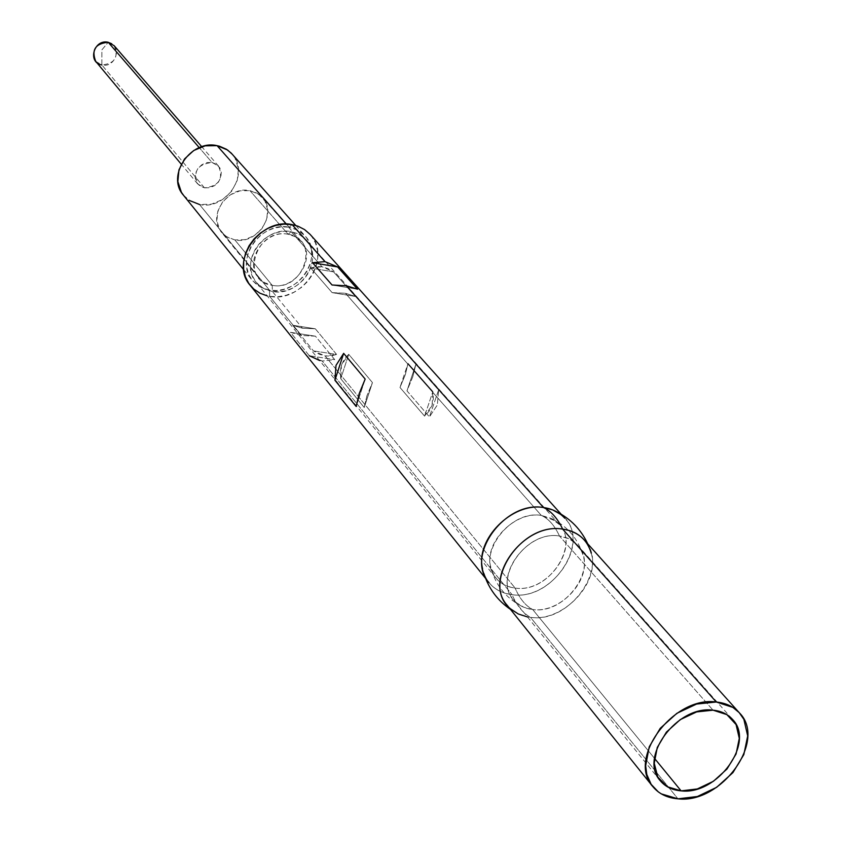 <?xml version="1.0" encoding="UTF-8"?>
<svg xmlns="http://www.w3.org/2000/svg" width="841" height="841" viewBox="0 0 841 841"><rect width="100%" height="100%" fill="white"/><g stroke="black" fill="none" stroke-linecap="round" stroke-linejoin="round"><path stroke-width="0.63" stroke-dasharray="4.21 3.15" d="M108.216 42.271C122.839 44.689 116.121 68.373 101.845 64.946L101.866 49.903L108.216 42.271L101.866 49.903L101.845 64.946C114.754 63.601 118.865 57.188 114.155 45.698M288.169 234.271C255.874 227.417 239.317 281.399 272.211 285.32L272.389 291.491L266.04 289.682L260.468 286.466L255.937 281.998L252.689 276.489L250.891 270.224L250.639 263.517L251.953 256.694L254.77 250.124L258.954 244.121L264.284 239.002L270.497 235.038L277.278 232.41L284.258 231.275L291.112 231.664L288.169 234.271L249.914 190.644C227.732 185.472 206.854 216.295 221.551 232.337L227.427 237.288L234.86 239.927L272.211 285.32L264.537 282.66L258.481 277.572C243.354 261.109 265.22 229.078 288.169 234.271L295.37 236.752L301.141 241.346C317.11 257.63 295.496 290.324 272.211 285.32L234.86 239.927C257.367 244.92 278.014 213.425 262.476 197.582L256.873 193.094L249.914 190.644L288.169 234.271L291.112 231.664C264.242 225.567 238.581 263.044 256.221 282.355L263.338 288.358L272.389 291.491L302.466 328.242L292.605 325.236L313.451 350.907L325.162 355.974L515.112 588.048C507.081 587.071 500.71 583.759 495.98 578.093C475.585 556.059 508.973 509.604 541.31 515.417L345.42 293.257L332.153 292.647L310.739 268.048L322.05 266.765L291.112 231.664L322.05 266.765L333.562 271.874L355.386 296.452L345.42 293.257L541.31 515.417C515.323 510.981 484.584 541.751 490.524 566.161C493.52 578.776 501.72 586.072 515.112 588.048C519.622 598.582 525.478 605.741 532.689 609.515L523.943 607.328L516.616 602.86C490.24 583.202 524.174 529.777 559.465 536.001C554.608 525.478 548.563 518.613 541.31 515.417C548.563 518.613 554.608 525.478 559.465 536.001C526.75 530.24 492.784 577.336 513.357 599.528C518.119 605.236 524.563 608.558 532.689 609.515L654.498 758.34L532.689 609.515C565.846 614.771 599.328 566.95 577.515 545.052L569.578 538.997L559.465 536.001L713.042 710.172L559.465 536.001C572.248 538.019 580.248 544.905 583.475 556.637C590.519 581.331 559.538 613.51 532.689 609.515C525.478 605.741 519.622 598.582 515.112 588.048C550.781 593.883 583.559 539.523 555.249 520.831L541.31 515.417L551.318 518.413L559.181 524.427C580.826 546.177 547.901 593.378 515.112 588.048L325.162 355.974L336.579 354.429L315.322 328.789L302.466 328.242L272.389 291.491C299.69 297.325 325.015 258.944 306.219 239.895L299.48 234.555L291.112 231.664L297.462 233.567L303.012 236.878L307.47 241.42L310.623 246.96L312.337 253.225L312.505 259.901L311.138 266.65L308.311 273.136L304.158 279.044L298.891 284.09L292.773 288.011L286.087 290.639L279.18 291.816L272.389 291.491L272.211 285.32C304.022 291.869 320.915 238.791 288.169 234.271M366.886 395.88L364.227 407.496L340.752 378.723L341.457 365.089L348.71 354.313L372.458 382.602L366.886 395.88L364.227 407.496L372.458 382.602L366.886 395.88M292.1 224.621L289.167 227.238L292.1 224.621L299.722 226.912L306.366 230.897L311.717 236.353L315.491 243.007L317.52 250.523L317.719 258.513L316.079 266.597L312.684 274.366L307.711 281.441L301.404 287.475L294.077 292.184L286.077 295.317L277.814 296.736L269.667 296.358L269.498 290.198L276.647 290.534L283.911 289.293L290.933 286.539L297.378 282.408L302.907 277.11L307.27 270.886L310.245 264.063L311.685 256.968L311.506 249.956L309.709 243.354L306.387 237.519L301.688 232.736L295.853 229.246L289.167 227.238L286.382 224.084L289.167 227.238L297.966 230.276L305.041 235.879C324.857 255.927 298.25 296.326 269.498 290.198L199.485 204.489C226.429 210.607 250.807 172.994 232.032 153.966M561.147 514.198L564.774 518.235C590.887 544.295 551.454 601.01 512.064 594.671L322.187 360.999L334.729 359.612L315.428 336.19L301.456 335.475L269.667 296.358C302.466 303.317 332.773 257.199 310.098 234.387M412.742 376.884L406.97 390.855L429.436 416.915L437.352 404.963L438.603 389.972L415.864 364.374L412.742 376.884L406.97 390.855L429.436 416.915L437.352 404.963L438.603 389.972L429.436 416.915L438.603 389.972L415.864 364.374L406.97 390.855L415.864 364.374L412.742 376.884M591.255 553.241C600.337 582.887 563.028 622.151 530.503 617.357C523.007 613.163 516.858 605.594 512.064 594.671C554.555 601.557 593.872 537.147 560.548 514.335M507.165 605.257C512.894 612.185 520.684 616.222 530.503 617.357L677.962 798.824L530.503 617.357C570.366 623.612 610.513 566.119 584.169 539.859M204.468 187.848L101.845 64.946L204.468 187.848L197.688 183.969C192.883 171.312 197.677 164.153 212.058 162.492L218.628 166.192C223.653 178.86 218.933 186.082 204.468 187.848L199.948 186.019L196.678 182.539L195.175 177.935L195.659 172.899L198.066 168.211L202.029 164.584L206.949 162.576L212.058 162.492L199.233 147.648L212.058 162.492L216.568 164.352L219.816 167.853L221.288 172.458L220.784 177.472L218.376 182.14L214.434 185.745L209.556 187.743L204.468 187.848M95.727 61.351L101.845 64.946M183.769 195.606L188.994 200.295M183.443 195.217L190.529 201.251L199.485 204.489L211.259 204.226L222.55 199.569L231.664 191.243L237.246 180.468L238.445 168.862L235.059 158.161L232.379 154.366M482.576 568.8C486.308 583.738 496.137 592.358 512.064 594.671C516.858 605.594 523.007 613.163 530.503 617.357M250.155 285.288C255.107 291.291 261.614 294.981 269.667 296.358L301.456 335.475L290.46 332.321L309.351 355.775L322.187 360.999L512.064 594.671C502.361 593.504 494.655 589.488 488.968 582.603L485.572 578.377M199.485 204.489L269.498 290.198L259.953 286.876L252.447 280.537C233.924 260.205 260.899 220.805 289.167 227.238L281.966 226.818L274.608 228.016L267.48 230.77L260.941 234.944L255.328 240.337L250.933 246.644L247.969 253.572L246.581 260.752L246.855 267.806L248.757 274.408L252.174 280.2L256.947 284.899L262.823 288.284L269.498 290.198L269.667 296.358L267.175 295.864M356.153 406.455L365.173 379.081L356.153 406.455M357.562 289.209L332.048 284.994L357.562 289.209M319.538 360.463L322.187 360.999L334.729 359.612L315.428 336.19L290.46 332.321L309.351 355.775L334.729 359.612L309.351 355.775M301.456 335.475L290.46 332.321L315.428 336.19L301.456 335.475M399.98 387.47L424.568 416.116L432.074 405.341L432.905 391.538L408.043 363.365L405.341 374.687L399.98 387.47L424.568 416.116L429.099 411.217L432.074 405.341L433.357 398.697L432.905 391.538L424.568 416.116L432.905 391.538L408.043 363.365L399.98 387.47L408.043 363.365L405.341 374.687L399.98 387.47M340.752 378.723L340.258 371.659L341.457 365.089L344.305 359.233L348.71 354.313L340.752 378.723L348.71 354.313L372.458 382.602L364.227 407.496L340.752 378.723M310.739 268.048L316.269 266.586L322.05 266.765L327.885 268.542L333.562 271.874L310.739 268.048L333.562 271.874L355.386 296.452L332.153 292.647L310.739 268.048M332.153 292.647L355.386 296.452L345.42 293.257L332.153 292.647M313.451 350.907L336.579 354.429L315.322 328.789L292.605 325.236L313.451 350.907L319.233 354.24L325.162 355.974L331.018 356.027L336.579 354.429L313.451 350.907M315.322 328.789L302.466 328.242L292.605 325.236L315.322 328.789M234.86 239.927L226.092 236.458L219.764 229.772L216.862 220.857L217.851 211.059L222.592 201.903L230.36 194.797L239.969 190.844L249.914 190.644L258.681 194.208L264.926 200.978L267.711 209.903L266.65 219.627L261.919 228.678L254.224 235.701L244.731 239.653L234.86 239.927M495.98 578.093L256.221 282.355M491.554 570.051C496.295 585.641 505.788 597.415 520.043 605.352M659.922 780.301L513.357 599.528M295.759 225.472L305.041 235.879M589.583 548.332L587.722 543.812M258.481 277.572L221.551 232.337M218.628 166.192L201.756 146.733M197.688 183.969L181.225 164.174M301.141 241.346L262.476 197.582M514.65 611.964L510.487 609.399M243.68 269.698L252.447 280.537M732.059 718.876L577.515 545.052M551.969 518.75C566.529 525.898 576.6 537.178 582.182 552.579M559.181 524.427L306.219 239.895"/><path stroke-width="1.26" d="M681.115 790.866C672.243 790.12 665.294 786.745 660.269 780.721C638.424 757.415 677.352 705.031 713.042 710.172L696.653 711.917L680.243 719.633L666.387 732.143L657.263 747.481L654.245 763.26L657.778 777.031L667.228 786.703L681.115 790.866L697.315 788.942L713.399 781.278L726.992 769.021L736.075 753.978L739.281 738.377L736.075 724.564L726.887 714.64L713.042 710.172C721.189 710.992 727.686 714.062 732.511 719.381C755.596 742.424 717.257 795.365 681.115 790.866L654.498 758.34L681.115 790.866M295.759 225.472L231.191 153.073L226.408 149.246L219.564 146.25L217.094 145.672L286.382 224.084L217.094 145.672L205.215 145.829L193.766 150.486L184.536 158.938L178.944 169.861L177.85 181.572L181.383 192.253L183.769 195.606M561.147 514.198L310.098 234.387L304.589 229.593L297.987 226.208L292.1 224.621L324.994 261.635L337.63 266.954L357.562 289.209L346.46 285.793L543.486 507.533C552.264 508.742 559.36 512.306 564.774 518.235M560.548 514.335L552.674 509.888L543.486 507.533C551.065 511.044 557.457 518.235 562.661 529.115C577.714 531.501 587.249 539.544 591.255 553.241M739.47 712.937L584.169 539.859C578.713 533.888 571.544 530.303 562.661 529.115L716.28 702.004C725.972 702.992 733.699 706.64 739.47 712.937C767.328 740.564 721.378 804.154 677.962 798.824L661.289 793.872L658.314 791.896L651.144 784.317L646.813 774.519L645.646 765.783L649.231 746.819L660.196 728.369L676.858 713.326L696.579 704.064L716.28 702.004L732.879 707.397L739.207 712.642L743.875 719.339L747.691 735.917L743.822 754.619L732.921 772.627L716.648 787.313L697.378 796.511L677.962 798.824C667.239 797.951 658.839 793.862 652.784 786.545C626.724 758.54 673.504 695.749 716.28 702.004L562.661 529.115C523.449 522.145 482.618 578.587 507.165 605.257L652.385 786.051M201.756 146.733L114.155 45.698L108.216 42.271L199.233 147.648L108.216 42.271C95.401 43.532 91.238 49.892 95.727 61.351L181.225 164.174M188.994 200.295L199.485 204.489M232.379 154.366L227.575 150.013L217.094 145.672C190.623 139.312 165.919 175.895 183.443 195.217L243.68 269.698M527.465 616.926L518.266 613.972L510.54 608.831C479.885 584.747 520.747 521.651 562.661 529.115C557.457 518.235 551.065 511.044 543.486 507.533C512.148 502.119 475.07 539.48 482.576 568.8M488.968 582.603C464.642 556.143 504.747 500.5 543.486 507.533L346.46 285.793L332.048 284.994L312.526 262.718L324.994 261.635L292.1 224.621C259.932 217.272 229.151 262.098 250.155 285.288L485.572 578.377M343.664 353.357L365.173 379.081L359.202 393.599L356.153 406.455L334.918 380.248L336.011 365.372L343.664 353.357L334.918 380.248L336.011 365.372L343.664 353.357L365.173 379.081L359.202 393.599L356.153 406.455L334.918 380.248L343.664 353.357M267.175 295.864L259.974 293.225L253.751 289.031L248.799 283.449L245.372 276.763L243.638 269.278L243.68 261.351L245.53 253.372L249.083 245.73L254.171 238.791L260.552 232.915L267.911 228.374L275.88 225.399L284.079 224.126L292.1 224.621M324.994 261.635L337.63 266.954L312.526 262.718L324.994 261.635M332.048 284.994L312.526 262.718L337.63 266.954L357.562 289.209L346.46 285.793L332.048 284.994M309.351 355.775L319.538 360.463M101.845 64.946C87.212 62.655 93.845 38.791 108.216 42.271M587.722 543.812C580.963 529.494 570.587 518.802 556.595 511.738M510.487 609.399C497.483 600.453 488.61 588.479 483.88 573.478"/></g></svg>
